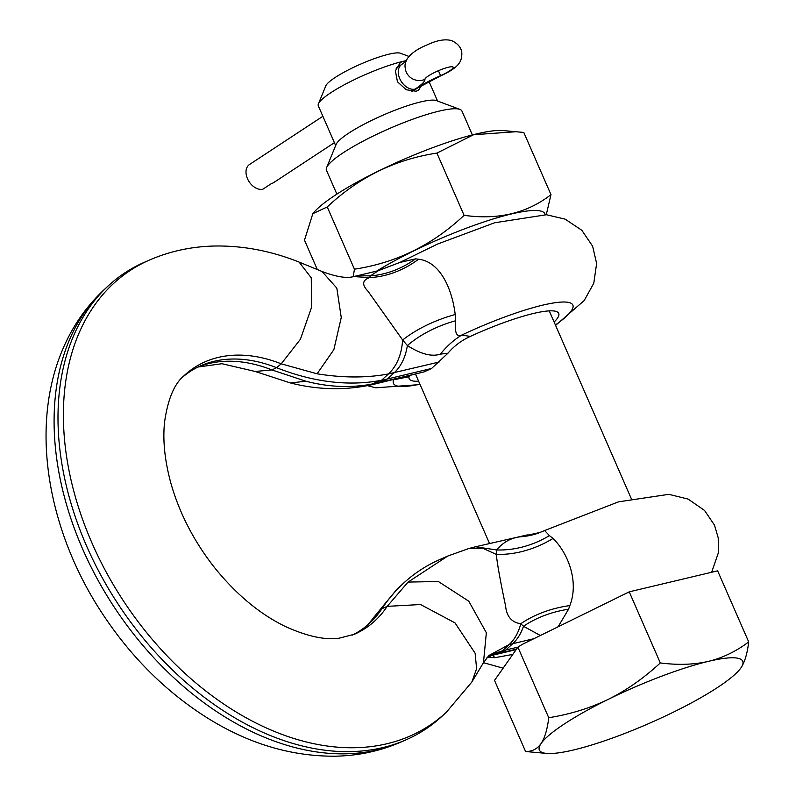 <?xml version="1.0" encoding="UTF-8"?>
<svg xmlns="http://www.w3.org/2000/svg" width="796" height="796" viewBox="0 0 796 796"><rect width="100%" height="100%" fill="white"/><g stroke="black" fill="none" stroke-linecap="round" stroke-linejoin="round"><path stroke-width="1.19" d="M540.434 532.365L520.196 536.812C510.843 537.927 503.002 542.305 496.674 549.966L496.316 554.384L482.565 548.175L468.804 548.514L447.8 556.036L408.079 582.075L387.184 606.363L381.891 608.761A274.431 188.553 -123.3 0 1 403.025 583.677L396.826 589.478L377.891 612.462A155.897 107.112 -123.3 0 1 367.901 624.77M403.025 583.677A274.431 188.553 -123.3 0 1 439.611 559.628L447.8 556.036M468.804 548.514L475.501 546.782L496.674 549.966A89.898 77.351 143.3 0 0 549.429 535.618L553.041 538.444A89.898 69.71 145.8 0 1 496.316 554.384C497.659 568.165 503.092 593.866 505.609 606.154C506.684 616.572 511.738 622.432 520.773 623.736A89.898 60.088 175.7 0 1 569.856 605.567L568.563 609.229L558.066 626.81M553.041 538.444C567.299 552.275 579.458 580.762 569.856 605.567M533.847 638.7L509.181 644.551C514.684 639.417 518.544 632.482 520.773 623.736L523.489 626.273A89.898 65.103 176.6 0 1 568.563 609.229M487.64 657.307L494.823 657.695L512.276 654.511M711.644 572.254L718.32 552.961L718.241 537.897L714.48 525.121L704.52 510.415L688.082 499.072L668.869 494.336L618.532 501.838L544.603 530.544L549.429 535.618M748.698 641.914C736.081 651.427 722.649 657.904 708.4 661.367A110.952 19.502 156.4 0 0 608.423 699.276C590.244 708.092 570.354 714.251 548.733 717.733C547.33 729.435 544.772 738.041 541.061 743.563A110.952 19.502 156.4 0 0 546.762 753.424A110.952 19.502 156.4 0 0 573.677 749.941A110.952 19.502 156.4 0 0 673.655 712.032A110.952 19.502 156.4 0 0 740.141 668.938A110.952 19.502 156.4 0 0 741.016 667.745C744.748 662.163 747.305 653.556 748.698 641.914L717.634 570.832L629.238 591.846L660.302 662.939C643.695 678.252 626.402 690.361 608.423 699.276A110.952 19.502 156.4 0 0 541.061 743.563C537.25 748.966 532.096 751.613 525.569 751.504L494.515 680.421L517.898 647.148L505.778 650.024L512.684 643.735C517.45 639.317 521.052 633.497 523.489 626.273L540.345 635.507M527.34 534.912L475.501 546.782M629.238 591.846L522.246 644.402L517.898 647.148L548.733 717.733M514.475 650.024L515.539 649.755M418.616 381.214A81.62 14.348 -23.6 0 1 409.144 378.727A81.62 14.348 -23.6 0 1 409.035 376.727L409.423 375.821M198.343 366.866A155.897 107.112 -123.3 0 1 271.943 369.941L305.823 381.194C328.907 387.244 351.444 388.11 373.463 383.811L379.274 382.548L374.757 384.07L424.119 371.891L431.571 368.478L447.959 353.205C453.969 346.071 461.441 340.469 470.356 336.41A81.62 14.348 -23.6 0 1 558.722 313.375A81.62 14.348 -23.6 0 1 554.115 322.022M472.376 134.932L461.939 111.042A73.928 12.995 156.4 0 0 459.919 109.39A73.928 12.995 156.4 0 0 439.074 111.132A73.928 12.995 156.4 0 0 343.185 152.772A73.928 12.995 156.4 0 0 326.599 167.638A73.928 12.995 156.4 0 0 326.44 170.235L336.877 194.124M459.919 109.39L436.397 100.604A55.591 9.771 156.4 0 0 398.746 108.793A55.591 9.771 156.4 0 0 348.608 133.221A55.591 9.771 -23.6 0 0 336.141 144.404L326.599 167.638M335.663 145.549L318.3 105.808A55.591 9.771 -23.6 0 1 318.42 103.848A55.591 9.771 -23.6 0 1 330.887 92.674A55.591 9.771 156.4 0 1 403.005 61.362L406.099 61.232M421.432 85.61L418.537 90.197L416.059 91.242L406.209 89.739L397.473 81.799L395.373 70.844L400.348 62.516L403.005 61.362A55.591 9.771 156.4 0 1 406.348 60.625M408.945 56.416L400.468 53.242A41.402 7.273 156.4 0 0 372.428 59.342A41.402 7.273 156.4 0 0 335.086 77.54A41.402 7.273 156.4 0 0 325.803 85.859L318.42 103.848M520.196 536.812A89.898 79.043 -108.8 0 0 538.056 533.25A89.898 79.043 -108.8 0 0 538.066 533.24L544.603 530.544M376.747 271.068A108.823 19.124 -23.6 0 1 483.411 222.114A108.823 19.124 -23.6 0 1 545.17 214.661M312.928 213.557A108.823 19.124 -23.6 0 1 313.047 213.408A108.823 19.124 -23.6 0 1 335.166 195.249A108.823 19.124 -23.6 0 1 502.714 130.544L523.798 132.444L550.981 194.652L546.265 214.731M317.296 269.496L304.48 240.163L312.828 213.676L327.246 206.97L354.429 269.177C396.08 262.899 432.636 244.949 464.088 215.318C498.157 220.104 527.121 213.219 550.981 194.652M353.265 276.64L354.429 269.177M442.387 715.912A273.247 187.747 -123.3 0 1 405.95 739.862A273.247 187.747 -123.3 0 1 118.206 604.234A273.247 187.747 -123.3 0 1 107.778 286.301A273.247 187.747 -123.3 0 1 144.215 262.352L149.31 260.113A272.302 187.1 -123.3 0 0 123.39 600.831A272.302 187.1 -123.3 0 0 446.457 712.122L442.387 715.912M515.878 649.257L497.689 653.586L505.778 650.024L502.296 650.859L494.664 653.407L486.475 658.133M740.18 668.889L741.016 667.745A110.952 19.502 156.4 0 0 708.4 661.367C693.993 664.7 677.953 665.217 660.302 662.939M525.569 751.504L546.762 753.424M447.959 353.205L440.397 354.14C431.79 356.976 420.785 354.111 407.353 345.534L402.647 340.001L368.011 291.236C361.742 284.739 362.26 280.202 369.563 277.625L370.409 275.884L378.379 270.68M446.457 712.122L471.849 682.023L476.605 668.71L475.122 653.237L455.004 622.88L420.547 604.532L387.184 606.363A155.897 107.112 -123.3 0 1 354.389 634.273L338.977 638.233C324.858 640.183 307.037 636.303 285.535 626.581C259.954 614.213 236.223 594.473 214.343 567.359C193.985 541.31 179.548 513.43 171.021 483.709C164.772 460.894 162.623 440.387 164.563 422.188C167.817 399.124 174.384 383.563 184.274 375.503L184.274 375.493A155.897 107.112 -123.3 0 1 281.227 363.832L317.077 373.802C343.016 377.971 366.817 378.01 388.498 373.931L439.113 362.031M470.356 336.41L461.68 335.106C456.566 337.315 454.526 332.539 455.571 320.788L455.203 314.51C452.108 288.6 440.019 261.635 418.547 259.217A89.898 78.217 -53.5 0 1 369.563 277.625L353.653 276.56L357.096 275.744L370.409 275.884A89.898 81.222 -57.3 0 0 415.492 258.869L399.761 262.481M418.547 259.217L415.492 258.869M394.179 379.453A89.898 42.158 -100.5 0 0 393.761 379.752L392.607 379.821M409.035 376.727L393.761 379.752A97.888 17.204 -23.6 0 0 419.91 384.179M555.409 324.987A97.888 17.204 -23.6 0 0 558.056 302.351A97.888 17.204 -23.6 0 0 461.68 335.106A89.898 75.401 -84.3 0 0 440.397 354.14M455.203 314.51A89.898 46.098 -15.8 0 0 402.647 340.001C401.582 354.678 396.866 365.991 388.498 373.931L381.543 380.249A274.431 188.553 56.7 0 0 387.373 378.995L431.571 368.478M374.757 384.07L367.961 385.543L381.543 380.249A274.431 188.553 -123.3 0 1 276.57 367.692L271.943 369.941L255.168 371.463L221.925 363.712L198.035 367.016M367.633 624.999L377.891 612.462L381.891 608.761A154.961 106.465 -123.3 0 1 369.961 622.92A154.961 106.465 -123.3 0 1 352.13 635.188M182.592 377.165A154.961 106.465 -123.3 0 1 200.871 365.702A154.961 106.465 -123.3 0 1 276.57 367.692L281.227 363.832L300.42 339.255L311.724 306.858L311.236 277.804L299.117 262.093C271.685 251.138 244.054 245.765 216.204 245.994C192.632 246.292 170.334 250.999 149.31 260.113M455.571 320.788A89.898 57.123 -15 0 0 407.353 345.534C405.552 357.155 401.184 366.21 394.269 372.697L387.373 378.995L379.274 382.548L424.119 371.891M327.246 206.97C358.697 177.339 395.254 159.379 436.914 153.101L464.088 215.318M436.914 153.101L473.57 134.733L516.475 131.688M490.694 657.605A89.898 29.034 100.1 0 0 489.49 656.103M494.833 657.695A89.898 27.233 95.5 0 0 492.535 655.257M406.089 61.272L401.731 64.436A14.199 9.751 -123.3 0 0 400.488 80.167A14.199 9.751 -123.3 0 0 415.124 89.102L411.641 91.391L415.124 89.102A42.865 7.532 -23.6 0 1 440.546 75.67A15.373 2.706 156.4 0 0 453.153 67.212A15.373 2.706 156.4 0 0 438.367 70.725A15.373 2.706 156.4 0 0 424.935 79.381A42.865 7.532 -23.6 0 1 415.124 89.102A14.199 9.751 56.7 0 0 417.323 88.157L412.298 91.46M334.41 142.673L273.695 182.583A14.199 9.751 56.7 0 1 271.496 183.528L262.869 189.189A14.199 9.751 -123.3 0 1 248.243 180.264A14.199 9.751 -123.3 0 1 249.486 164.523L322.877 116.276M103.709 290.092C86.764 306.022 73.461 324.937 63.799 346.847C28.437 426.517 48.188 531.987 102.793 614.233C131.191 657.188 165.867 691.654 206.841 717.624C248.183 743.593 290.958 756.449 335.176 756.2C358.309 755.752 380.209 751.046 400.856 742.091A272.302 187.1 -123.3 0 1 114.097 606.94A272.302 187.1 -123.3 0 1 103.709 290.092L107.778 286.301M396.826 589.478L397.99 588.373M489.819 655.904L494.147 654.431L490.664 655.416M471.849 682.023L483.461 662.7L486.346 632.76L468.794 601.209L438.367 581.528L408.079 582.075M513.878 650.183L493.172 655.108L497.689 653.586L494.147 654.431L502.296 650.859L509.181 644.551L488.923 655.486L483.461 662.7M305.823 381.194L290.49 382.975L255.168 371.463M355.384 276.212L378.11 270.749M353.653 276.56C346.837 278.57 336.3 276.879 322.022 271.486L336.817 288.112L341.255 317.514L333.832 349.713L317.077 373.802M438.387 70.715L440.705 75.839L417.323 88.157M424.935 79.381A14.199 13.95 173.7 0 1 405.234 68.138C403.045 56.844 417.88 48.675 426.706 45.073C436.705 40.297 445.024 38.805 451.67 40.606C458.944 44.128 462.307 48.984 461.789 55.183C461.173 60.227 460.864 66.794 440.705 75.839M396.517 589.756L373.473 617.686M483.47 662.68L502.943 668.123M489.689 655.944L493.172 655.108M415.621 374.349L489.5 543.449M549.25 310.878L631.198 498.465M428.994 81.441L437.561 101.032M367.961 385.543C342.409 390.458 316.589 389.602 290.49 382.975M400.856 742.091L405.95 739.862M378.05 270.749L399.781 262.471L437.561 244.064L494.644 222.771L546.444 214.741L565.14 219.149L581.826 230.283L592.622 246.193L596.632 263.496L593.776 283.267L584.174 300.58L555.578 325.385M420.089 384.577L375.732 387.811L367.463 385.642M322.022 271.486L299.117 262.093M401.731 64.436L396.08 68.157"/></g></svg>

